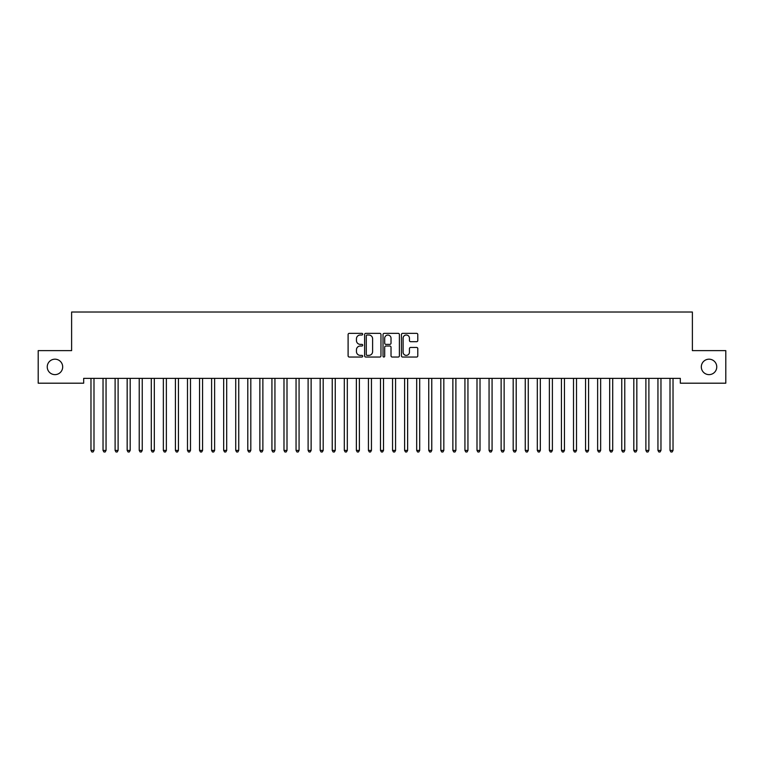 <?xml version="1.0" encoding="UTF-8"?>
<svg xmlns="http://www.w3.org/2000/svg" width="764" height="764" viewBox="0 0 764 764"><rect width="100%" height="100%" fill="white"/><g stroke="black" fill="none" stroke-linecap="round" stroke-linejoin="round"><path stroke-width="1.15" d="M362.699 334.183A0.831 0.831 0 0 0 361.869 333.352L349.291 333.352A1.184 1.184 0 0 0 348.107 334.536L348.107 355.852A1.184 1.184 0 0 0 349.291 357.036L361.869 357.036A0.831 0.831 0 0 0 362.699 356.205A0.831 0.831 0 0 0 361.869 355.375L360.245 355.375A3.791 3.791 0 0 1 356.454 351.593L356.454 349.817A3.791 3.791 0 0 1 360.245 346.025L361.869 346.025A0.831 0.831 0 0 0 362.699 345.194A0.831 0.831 0 0 0 361.869 344.363L360.245 344.363A3.791 3.791 0 0 1 356.454 340.582L356.454 338.805A3.791 3.791 0 0 1 360.245 335.014L361.869 335.014A0.831 0.831 0 0 0 362.699 334.183M701.314 366.911A7.716 7.716 0 0 0 709.03 374.627A7.716 7.716 0 0 0 716.756 366.911A7.716 7.716 0 0 0 709.03 359.185A7.716 7.716 0 0 0 701.314 366.911M47.244 366.911A7.716 7.716 0 0 0 54.97 374.627A7.716 7.716 0 0 0 62.686 366.911A7.716 7.716 0 0 0 54.97 359.185A7.716 7.716 0 0 0 47.244 366.911M416.609 341.699A1.184 1.184 0 0 0 417.793 340.515L417.793 334.536A1.184 1.184 0 0 0 416.609 333.352L402.628 333.352A1.184 1.184 0 0 0 401.444 334.536L401.444 355.852A1.184 1.184 0 0 0 402.628 357.036L416.609 357.036A1.184 1.184 0 0 0 417.793 355.852L417.793 348.632A1.184 1.184 0 0 0 416.609 347.448L410.621 347.448A1.184 1.184 0 0 0 409.437 348.632L409.437 352.214A3.171 3.171 0 0 1 406.276 355.375A3.171 3.171 0 0 1 403.106 352.214L403.106 338.175A3.171 3.171 0 0 1 406.276 335.014A3.171 3.171 0 0 1 409.437 338.175L409.437 340.515A1.184 1.184 0 0 0 410.621 341.699L416.609 341.699M680.323 378.371L83.677 378.371L83.677 383.194L38.2 383.194L38.2 350.628L71.615 350.628L71.615 312.018L692.385 312.018L692.385 350.628L725.8 350.628L725.8 383.194L680.323 383.194L680.323 378.371M380.969 334.536A1.184 1.184 0 0 0 379.784 333.352L365.803 333.352A1.184 1.184 0 0 0 364.619 334.536L364.619 355.852A1.184 1.184 0 0 0 365.803 357.036L379.784 357.036A1.184 1.184 0 0 0 380.969 355.852L380.969 334.536M384.216 333.352L398.197 333.352A1.184 1.184 0 0 1 399.381 334.536L399.381 355.852A1.184 1.184 0 0 1 398.197 357.036L392.209 357.036A1.184 1.184 0 0 1 391.025 355.852L391.025 347.209A1.184 1.184 0 0 0 389.841 346.025L385.877 346.025A1.184 1.184 0 0 0 384.693 347.209L384.693 356.205A0.831 0.831 0 0 1 383.862 357.036A0.831 0.831 0 0 1 383.031 356.205L383.031 334.536A1.184 1.184 0 0 1 384.216 333.352M367.112 335.014A0.831 0.831 0 0 0 366.281 335.845L366.281 354.553A0.831 0.831 0 0 0 367.112 355.375L368.831 355.375A3.791 3.791 0 0 0 372.612 351.593L372.612 338.805A3.791 3.791 0 0 0 368.831 335.014L367.112 335.014M391.025 338.242A3.171 3.171 0 0 0 387.864 335.071A3.171 3.171 0 0 0 384.693 338.242L384.693 343.179A1.184 1.184 0 0 0 385.877 344.363L389.841 344.363A1.184 1.184 0 0 0 391.025 343.179L391.025 338.242M90.887 378.543A1.203 1.203 -179.6 0 1 90.973 378.992A1.203 1.203 179.6 0 0 90.887 378.543L90.82 378.371M94.153 378.371L94.077 378.543A1.203 1.203 179.6 0 0 93.991 378.992L93.991 450.407L90.973 450.407L90.973 378.992M93.991 450.407L93.084 451.982L91.881 451.982L90.973 450.407M102.949 378.543A1.203 1.203 -179.6 0 1 103.035 378.992A1.203 1.203 179.6 0 0 102.949 378.543L102.882 378.371M115.011 378.543A1.203 1.203 -179.6 0 1 115.106 378.992A1.203 1.203 179.6 0 0 115.011 378.543L114.944 378.371M106.215 378.371L106.139 378.543A1.203 1.203 179.6 0 0 106.053 378.992L106.053 450.407L103.035 450.407L103.035 378.992M106.053 450.407L105.155 451.982L103.942 451.982L103.035 450.407M118.277 378.371L118.21 378.543A1.203 1.203 179.6 0 0 118.114 378.992L118.114 450.407L115.106 450.407L115.106 378.992M118.114 450.407L117.217 451.982L116.004 451.982L115.106 450.407M127.082 378.543A1.203 1.203 -179.6 0 1 127.168 378.992A1.203 1.203 179.6 0 0 127.082 378.543L127.005 378.371M139.143 378.543A1.203 1.203 -179.6 0 1 139.229 378.992A1.203 1.203 179.6 0 0 139.143 378.543L139.067 378.371M130.338 378.371L130.272 378.543A1.203 1.203 179.6 0 0 130.186 378.992L130.186 450.407L127.168 450.407L127.168 378.992M130.186 450.407L129.278 451.982L128.075 451.982L127.168 450.407M142.4 378.371L142.333 378.543A1.203 1.203 179.6 0 0 142.247 378.992L142.247 450.407L139.229 450.407L139.229 378.992M142.247 450.407L141.34 451.982L140.137 451.982L139.229 450.407M151.205 378.543A1.203 1.203 -179.6 0 1 151.291 378.992A1.203 1.203 179.6 0 0 151.205 378.543L151.138 378.371M154.462 378.371L154.395 378.543A1.203 1.203 179.6 0 0 154.309 378.992L154.309 450.407L151.291 450.407L151.291 378.992M154.309 450.407L153.402 451.982L152.198 451.982L151.291 450.407M163.267 378.543A1.203 1.203 -179.6 0 1 163.353 378.992A1.203 1.203 179.6 0 0 163.267 378.543L163.2 378.371M166.533 378.371L166.457 378.543A1.203 1.203 179.6 0 0 166.371 378.992L166.371 450.407L163.353 450.407L163.353 378.992M166.371 450.407L165.463 451.982L164.26 451.982L163.353 450.407M175.328 378.543A1.203 1.203 -179.6 0 1 175.414 378.992A1.203 1.203 179.6 0 0 175.328 378.543L175.262 378.371M178.595 378.371L178.518 378.543A1.203 1.203 179.6 0 0 178.432 378.992L178.432 450.407L175.414 450.407L175.414 378.992M178.432 450.407L177.525 451.982L176.322 451.982L175.414 450.407M187.39 378.543A1.203 1.203 -179.6 0 1 187.486 378.992A1.203 1.203 179.6 0 0 187.39 378.543L187.323 378.371M190.656 378.371L190.589 378.543A1.203 1.203 179.6 0 0 190.494 378.992L190.494 450.407L187.486 450.407L187.486 378.992M190.494 450.407L189.596 451.982L188.383 451.982L187.486 450.407M199.461 378.543A1.203 1.203 -179.6 0 1 199.547 378.992A1.203 1.203 179.6 0 0 199.461 378.543L199.385 378.371M202.718 378.371L202.651 378.543A1.203 1.203 179.6 0 0 202.565 378.992L202.565 450.407L199.547 450.407L199.547 378.992M202.565 450.407L201.658 451.982L200.445 451.982L199.547 450.407M211.523 378.543A1.203 1.203 -179.6 0 1 211.609 378.992A1.203 1.203 179.6 0 0 211.523 378.543L211.447 378.371M214.779 378.371L214.713 378.543A1.203 1.203 179.6 0 0 214.627 378.992L214.627 450.407L211.609 450.407L211.609 378.992M214.627 450.407L213.719 451.982L212.516 451.982L211.609 450.407M223.585 378.543A1.203 1.203 -179.6 0 1 223.671 378.992A1.203 1.203 179.6 0 0 223.585 378.543L223.508 378.371M226.841 378.371L226.774 378.543A1.203 1.203 179.6 0 0 226.688 378.992L226.688 450.407L223.671 450.407L223.671 378.992M226.688 450.407L225.781 451.982L224.578 451.982L223.671 450.407M235.646 378.543A1.203 1.203 -179.6 0 1 235.732 378.992A1.203 1.203 179.6 0 0 235.646 378.543L235.579 378.371M238.912 378.371L238.836 378.543A1.203 1.203 179.6 0 0 238.75 378.992L238.75 450.407L235.732 450.407L235.732 378.992M238.75 450.407L237.843 451.982L236.639 451.982L235.732 450.407M247.708 378.543A1.203 1.203 -179.6 0 1 247.794 378.992A1.203 1.203 179.6 0 0 247.708 378.543L247.641 378.371M250.974 378.371L250.898 378.543A1.203 1.203 179.6 0 0 250.812 378.992L250.812 450.407L247.794 450.407L247.794 378.992M250.812 450.407L249.904 451.982L248.701 451.982L247.794 450.407M259.77 378.543A1.203 1.203 -179.6 0 1 259.865 378.992A1.203 1.203 179.6 0 0 259.77 378.543L259.703 378.371M263.036 378.371L262.959 378.543A1.203 1.203 179.6 0 0 262.873 378.992L262.873 450.407L259.865 450.407L259.865 378.992M262.873 450.407L261.976 451.982L260.763 451.982L259.865 450.407M271.841 378.543A1.203 1.203 -179.6 0 1 271.927 378.992A1.203 1.203 179.6 0 0 271.841 378.543L271.764 378.371M275.097 378.371L275.03 378.543A1.203 1.203 179.6 0 0 274.935 378.992L274.935 450.407L271.927 450.407L271.927 378.992M274.935 450.407L274.037 451.982L272.824 451.982L271.927 450.407M283.902 378.543A1.203 1.203 -179.6 0 1 283.988 378.992A1.203 1.203 179.6 0 0 283.902 378.543L283.826 378.371M287.159 378.371L287.092 378.543A1.203 1.203 179.6 0 0 287.006 378.992L287.006 450.407L283.988 450.407L283.988 378.992M287.006 450.407L286.099 451.982L284.896 451.982L283.988 450.407M295.964 378.543A1.203 1.203 -179.6 0 1 296.05 378.992A1.203 1.203 179.6 0 0 295.964 378.543L295.888 378.371M299.221 378.371L299.154 378.543A1.203 1.203 179.6 0 0 299.068 378.992L299.068 450.407L296.05 450.407L296.05 378.992M299.068 450.407L298.161 451.982L296.957 451.982L296.05 450.407M308.026 378.543A1.203 1.203 -179.6 0 1 308.112 378.992A1.203 1.203 179.6 0 0 308.026 378.543L307.959 378.371M311.292 378.371L311.215 378.543A1.203 1.203 179.6 0 0 311.129 378.992L311.129 450.407L308.112 450.407L308.112 378.992M311.129 450.407L310.222 451.982L309.019 451.982L308.112 450.407M320.087 378.543A1.203 1.203 -179.6 0 1 320.173 378.992A1.203 1.203 179.6 0 0 320.087 378.543L320.021 378.371M323.353 378.371L323.277 378.543A1.203 1.203 179.6 0 0 323.191 378.992L323.191 450.407L320.173 450.407L320.173 378.992M323.191 450.407L322.284 451.982L321.081 451.982L320.173 450.407M332.149 378.543A1.203 1.203 -179.6 0 1 332.235 378.992A1.203 1.203 179.6 0 0 332.149 378.543L332.082 378.371M335.415 378.371L335.339 378.543A1.203 1.203 179.6 0 0 335.253 378.992L335.253 450.407L332.235 450.407L332.235 378.992M335.253 450.407L334.355 451.982L333.142 451.982L332.235 450.407M344.211 378.543A1.203 1.203 -179.6 0 1 344.306 378.992A1.203 1.203 179.6 0 0 344.211 378.543L344.144 378.371M347.477 378.371L347.41 378.543A1.203 1.203 179.6 0 0 347.314 378.992L347.314 450.407L344.306 450.407L344.306 378.992M347.314 450.407L346.417 451.982L345.204 451.982L344.306 450.407M356.282 378.543A1.203 1.203 -179.6 0 1 356.368 378.992A1.203 1.203 179.6 0 0 356.282 378.543L356.205 378.371M359.538 378.371L359.472 378.543A1.203 1.203 179.6 0 0 359.386 378.992L359.386 450.407L356.368 450.407L356.368 378.992M359.386 450.407L358.478 451.982L357.275 451.982L356.368 450.407M368.343 378.543A1.203 1.203 -179.6 0 1 368.429 378.992A1.203 1.203 179.6 0 0 368.343 378.543L368.267 378.371M371.6 378.371L371.533 378.543A1.203 1.203 179.6 0 0 371.447 378.992L371.447 450.407L368.429 450.407L368.429 378.992M371.447 450.407L370.54 451.982L369.337 451.982L368.429 450.407M380.405 378.543A1.203 1.203 -179.6 0 1 380.491 378.992A1.203 1.203 179.6 0 0 380.405 378.543L380.338 378.371M383.662 378.371L383.595 378.543A1.203 1.203 179.6 0 0 383.509 378.992L383.509 450.407L380.491 450.407L380.491 378.992M383.509 450.407L382.602 451.982L381.398 451.982L380.491 450.407M392.467 378.543A1.203 1.203 -179.6 0 1 392.553 378.992A1.203 1.203 179.6 0 0 392.467 378.543L392.4 378.371M395.733 378.371L395.656 378.543A1.203 1.203 179.6 0 0 395.571 378.992L395.571 450.407L392.553 450.407L392.553 378.992M395.571 450.407L394.663 451.982L393.46 451.982L392.553 450.407M404.528 378.543A1.203 1.203 -179.6 0 1 404.614 378.992A1.203 1.203 179.6 0 0 404.528 378.543L404.462 378.371M407.795 378.371L407.718 378.543A1.203 1.203 179.6 0 0 407.632 378.992L407.632 450.407L404.614 450.407L404.614 378.992M407.632 450.407L406.725 451.982L405.522 451.982L404.614 450.407M416.59 378.543A1.203 1.203 -179.6 0 1 416.686 378.992A1.203 1.203 179.6 0 0 416.59 378.543L416.523 378.371M419.856 378.371L419.789 378.543A1.203 1.203 179.6 0 0 419.694 378.992L419.694 450.407L416.686 450.407L416.686 378.992M419.694 450.407L418.796 451.982L417.583 451.982L416.686 450.407M428.661 378.543A1.203 1.203 -179.6 0 1 428.747 378.992A1.203 1.203 179.6 0 0 428.661 378.543L428.585 378.371M431.918 378.371L431.851 378.543A1.203 1.203 179.6 0 0 431.765 378.992L431.765 450.407L428.747 450.407L428.747 378.992M431.765 450.407L430.858 451.982L429.645 451.982L428.747 450.407M440.723 378.543A1.203 1.203 -179.6 0 1 440.809 378.992A1.203 1.203 179.6 0 0 440.723 378.543L440.647 378.371M443.979 378.371L443.913 378.543A1.203 1.203 179.6 0 0 443.827 378.992L443.827 450.407L440.809 450.407L440.809 378.992M443.827 450.407L442.919 451.982L441.716 451.982L440.809 450.407M452.785 378.543A1.203 1.203 -179.6 0 1 452.871 378.992A1.203 1.203 179.6 0 0 452.785 378.543L452.708 378.371M456.041 378.371L455.974 378.543A1.203 1.203 179.6 0 0 455.888 378.992L455.888 450.407L452.871 450.407L452.871 378.992M455.888 450.407L454.981 451.982L453.778 451.982L452.871 450.407M464.846 378.543A1.203 1.203 -179.6 0 1 464.932 378.992A1.203 1.203 179.6 0 0 464.846 378.543L464.779 378.371M468.112 378.371L468.036 378.543A1.203 1.203 179.6 0 0 467.95 378.992L467.95 450.407L464.932 450.407L464.932 378.992M467.95 450.407L467.043 451.982L465.839 451.982L464.932 450.407M476.908 378.543A1.203 1.203 -179.6 0 1 476.994 378.992A1.203 1.203 179.6 0 0 476.908 378.543L476.841 378.371M480.174 378.371L480.098 378.543A1.203 1.203 179.6 0 0 480.012 378.992L480.012 450.407L476.994 450.407L476.994 378.992M480.012 450.407L479.104 451.982L477.901 451.982L476.994 450.407M488.97 378.543A1.203 1.203 -179.6 0 1 489.065 378.992A1.203 1.203 179.6 0 0 488.97 378.543L488.903 378.371M492.236 378.371L492.159 378.543A1.203 1.203 179.6 0 0 492.073 378.992L492.073 450.407L489.065 450.407L489.065 378.992M492.073 450.407L491.176 451.982L489.963 451.982L489.065 450.407M501.041 378.543A1.203 1.203 -179.6 0 1 501.127 378.992A1.203 1.203 179.6 0 0 501.041 378.543L500.964 378.371M504.297 378.371L504.23 378.543A1.203 1.203 179.6 0 0 504.135 378.992L504.135 450.407L501.127 450.407L501.127 378.992M504.135 450.407L503.237 451.982L502.024 451.982L501.127 450.407M513.102 378.543A1.203 1.203 -179.6 0 1 513.188 378.992A1.203 1.203 179.6 0 0 513.102 378.543L513.026 378.371M516.359 378.371L516.292 378.543A1.203 1.203 179.6 0 0 516.206 378.992L516.206 450.407L513.188 450.407L513.188 378.992M516.206 450.407L515.299 451.982L514.096 451.982L513.188 450.407M525.164 378.543A1.203 1.203 -179.6 0 1 525.25 378.992A1.203 1.203 179.6 0 0 525.164 378.543L525.088 378.371M528.421 378.371L528.354 378.543A1.203 1.203 179.6 0 0 528.268 378.992L528.268 450.407L525.25 450.407L525.25 378.992M528.268 450.407L527.361 451.982L526.157 451.982L525.25 450.407M537.226 378.543A1.203 1.203 -179.6 0 1 537.312 378.992A1.203 1.203 179.6 0 0 537.226 378.543L537.159 378.371M540.492 378.371L540.415 378.543A1.203 1.203 179.6 0 0 540.329 378.992L540.329 450.407L537.312 450.407L537.312 378.992M540.329 450.407L539.422 451.982L538.219 451.982L537.312 450.407M549.287 378.543A1.203 1.203 -179.6 0 1 549.373 378.992A1.203 1.203 179.6 0 0 549.287 378.543L549.221 378.371M552.553 378.371L552.477 378.543A1.203 1.203 179.6 0 0 552.391 378.992L552.391 450.407L549.373 450.407L549.373 378.992M552.391 450.407L551.484 451.982L550.281 451.982L549.373 450.407M561.349 378.543A1.203 1.203 -179.6 0 1 561.435 378.992A1.203 1.203 179.6 0 0 561.349 378.543L561.282 378.371M564.615 378.371L564.539 378.543A1.203 1.203 179.6 0 0 564.453 378.992L564.453 450.407L561.435 450.407L561.435 378.992M564.453 450.407L563.555 451.982L562.342 451.982L561.435 450.407M573.411 378.543A1.203 1.203 -179.6 0 1 573.506 378.992A1.203 1.203 179.6 0 0 573.411 378.543L573.344 378.371M576.677 378.371L576.61 378.543A1.203 1.203 179.6 0 0 576.514 378.992L576.514 450.407L573.506 450.407L573.506 378.992M576.514 450.407L575.617 451.982L574.404 451.982L573.506 450.407M585.482 378.543A1.203 1.203 -179.6 0 1 585.568 378.992A1.203 1.203 179.6 0 0 585.482 378.543L585.405 378.371M588.738 378.371L588.672 378.543A1.203 1.203 179.6 0 0 588.586 378.992L588.586 450.407L585.568 450.407L585.568 378.992M588.586 450.407L587.678 451.982L586.475 451.982L585.568 450.407M597.543 378.543A1.203 1.203 -179.6 0 1 597.629 378.992A1.203 1.203 179.6 0 0 597.543 378.543L597.467 378.371M600.8 378.371L600.733 378.543A1.203 1.203 179.6 0 0 600.647 378.992L600.647 450.407L597.629 450.407L597.629 378.992M600.647 450.407L599.74 451.982L598.537 451.982L597.629 450.407M609.605 378.543A1.203 1.203 -179.6 0 1 609.691 378.992A1.203 1.203 179.6 0 0 609.605 378.543L609.538 378.371M612.862 378.371L612.795 378.543A1.203 1.203 179.6 0 0 612.709 378.992L612.709 450.407L609.691 450.407L609.691 378.992M612.709 450.407L611.802 451.982L610.598 451.982L609.691 450.407M621.667 378.543A1.203 1.203 -179.6 0 1 621.753 378.992A1.203 1.203 179.6 0 0 621.667 378.543L621.6 378.371M624.933 378.371L624.856 378.543A1.203 1.203 179.6 0 0 624.771 378.992L624.771 450.407L621.753 450.407L621.753 378.992M624.771 450.407L623.863 451.982L622.66 451.982L621.753 450.407M633.728 378.543A1.203 1.203 -179.6 0 1 633.814 378.992A1.203 1.203 179.6 0 0 633.728 378.543L633.662 378.371M636.995 378.371L636.918 378.543A1.203 1.203 179.6 0 0 636.832 378.992L636.832 450.407L633.814 450.407L633.814 378.992M636.832 450.407L635.925 451.982L634.722 451.982L633.814 450.407M645.79 378.543A1.203 1.203 -179.6 0 1 645.886 378.992A1.203 1.203 179.6 0 0 645.79 378.543L645.723 378.371M649.056 378.371L648.989 378.543A1.203 1.203 179.6 0 0 648.894 378.992L648.894 450.407L645.886 450.407L645.886 378.992M648.894 450.407L647.996 451.982L646.783 451.982L645.886 450.407M657.861 378.543A1.203 1.203 -179.6 0 1 657.947 378.992A1.203 1.203 179.6 0 0 657.861 378.543L657.785 378.371M661.118 378.371L661.051 378.543A1.203 1.203 179.6 0 0 660.965 378.992L660.965 450.407L657.947 450.407L657.947 378.992M660.965 450.407L660.058 451.982L658.845 451.982L657.947 450.407M669.923 378.543A1.203 1.203 -179.6 0 1 670.009 378.992A1.203 1.203 179.6 0 0 669.923 378.543L669.847 378.371M673.179 378.371L673.113 378.543A1.203 1.203 179.6 0 0 673.027 378.992L673.027 450.407L670.009 450.407L670.009 378.992M673.027 450.407L672.119 451.982L670.916 451.982L670.009 450.407"/></g></svg>
